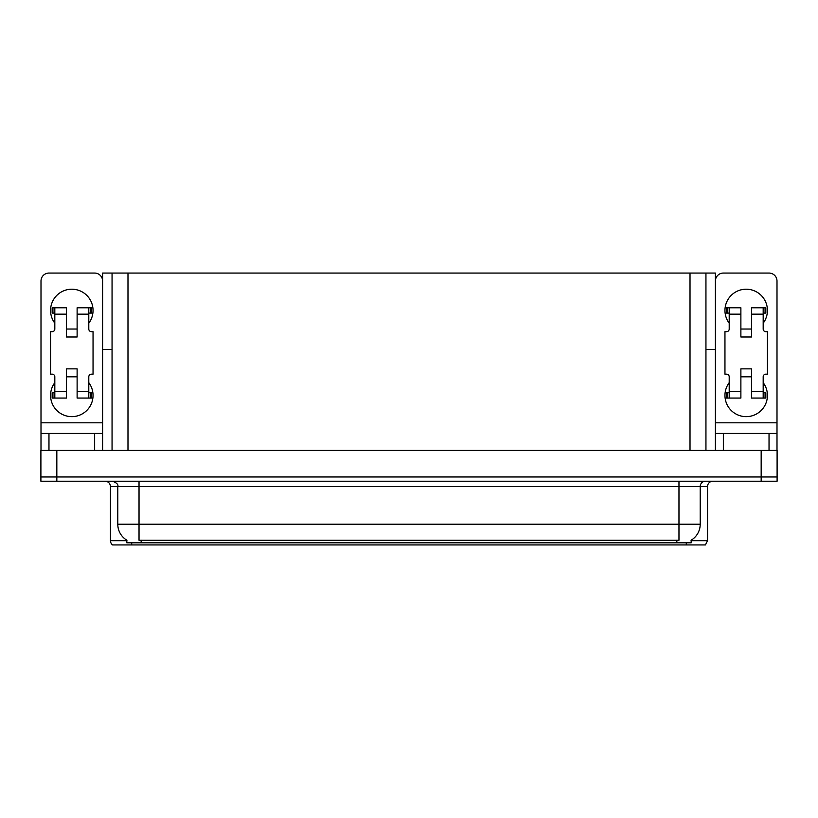 <?xml version="1.0" encoding="UTF-8"?>
<svg xmlns="http://www.w3.org/2000/svg" width="818" height="818" viewBox="0 0 818 818"><rect width="100%" height="100%" fill="white"/><g stroke="black" fill="none" stroke-linecap="round" stroke-linejoin="round"><path stroke-width="1.23" d="M705.944 349.521L715.392 349.521L715.392 422.804L776.998 422.804L776.998 450.421M112.056 349.521L102.608 349.521L102.608 273.059L715.392 273.059L715.392 349.521M691.179 540.166L691.179 542.815L126.821 542.815L126.821 540.166M56.831 481.219L777.1 481.219L777.1 476.966L40.9 476.966L40.9 450.421L56.831 450.421L56.831 476.966L40.9 476.966L40.9 481.219L56.831 481.219L56.831 476.966L777.1 476.966L777.1 450.421L56.831 450.421M112.056 273.059L112.056 450.421M705.944 273.059L705.944 450.421M691.179 540.688L707.539 540.688L707.539 486.526A5.307 5.307 0 0 1 712.846 481.219M707.539 540.688L705.413 544.941L112.587 544.941A5.307 5.307 0 0 1 110.461 540.688L110.461 486.526C110.144 483.305 108.375 481.536 105.154 481.219M124.633 544.941L114.97 544.941M126.974 540.269A18.589 18.589 0 0 1 117.792 524.226L139.029 524.226L139.029 540.269L678.971 540.269L678.971 524.226L700.208 524.226L700.208 486.526A5.307 5.307 0 0 1 705.515 481.219M117.792 524.226L117.792 486.526L110.461 486.526M691.026 540.269A18.589 18.589 0 0 0 700.208 524.226M54.816 323.192A21.237 21.237 0 0 1 71.81 289.204A21.237 21.237 0 0 1 88.794 323.192M94.643 450.421L94.643 433.428L48.968 433.428L48.968 450.421M102.608 281.024A7.965 7.965 0 0 0 94.643 273.059L48.968 273.059A7.965 7.965 0 0 0 41.002 281.024L41.002 422.804L102.608 422.804L102.608 450.421M88.794 382.66A21.237 21.237 0 0 1 57.516 411.117A21.237 21.237 0 0 1 54.816 382.66M77.117 336.996L66.493 336.996L66.493 314.163L54.816 314.163L54.816 329.03A2.659 2.659 0 0 1 52.158 331.689L50.563 331.689L50.563 374.163L52.158 374.163A2.659 2.659 0 0 1 54.816 376.822L54.816 391.689L66.493 391.689L66.493 368.857L77.117 368.857L77.117 391.689L88.794 391.689L88.794 376.822A2.659 2.659 0 0 1 91.452 374.163L93.047 374.163L93.047 331.689L91.452 331.689A2.659 2.659 0 0 1 88.794 329.03L88.794 314.163L77.117 314.163L77.117 336.996L66.493 336.996M102.608 349.521L102.608 422.804M41.002 450.421L41.002 433.428L48.968 433.428M94.643 433.428L102.608 433.428M41.002 433.428L41.002 422.804M729.206 323.192A21.237 21.237 0 0 1 746.19 289.204A21.237 21.237 0 0 1 763.184 323.192M769.032 450.421L769.032 433.428L723.357 433.428L723.357 450.421M776.998 422.804L776.998 281.024A7.965 7.965 0 0 0 769.032 273.059L723.357 273.059A7.965 7.965 0 0 0 715.392 281.024M763.184 382.66A21.237 21.237 0 0 1 731.905 411.117A21.237 21.237 0 0 1 729.206 382.66M751.507 336.996L740.883 336.996L740.883 314.163L729.206 314.163L729.206 329.03A2.659 2.659 0 0 1 726.548 331.689L724.952 331.689L724.952 374.163L726.548 374.163A2.659 2.659 0 0 1 729.206 376.822L729.206 391.689L740.883 391.689L740.883 368.857L751.507 368.857L751.507 391.689L763.184 391.689L763.184 376.822A2.659 2.659 0 0 1 765.842 374.163L767.437 374.163L767.437 331.689L765.842 331.689A2.659 2.659 0 0 1 763.184 329.03L763.184 314.163L751.507 314.163L751.507 336.996L740.883 336.996M715.392 450.421L715.392 433.428L723.357 433.428M769.032 433.428L776.998 433.428M715.392 433.428L715.392 422.804M77.117 376.822L66.493 376.822M77.117 314.163L77.117 307.793L88.794 307.793L88.794 314.163M54.816 313.1L52.925 313.1L52.925 307.793L66.493 307.793L66.493 314.163M88.794 391.689L88.794 398.059L77.117 398.059L77.117 391.689M66.493 391.689L66.493 398.059L54.816 398.059L54.816 391.689M88.794 392.752L91.452 392.752L91.452 398.059L88.794 398.059M52.925 307.793L52.158 307.793L52.158 313.1L52.925 313.1M54.816 314.163L54.816 307.793M54.816 398.059L52.158 398.059L52.158 392.752L54.816 392.752M88.794 307.793L90.686 307.793L90.686 313.1L88.794 313.1M90.686 313.1L91.452 313.1L91.452 307.793L90.686 307.793M751.507 376.822L740.883 376.822M751.507 314.163L751.507 307.793L763.184 307.793L763.184 314.163M729.206 313.1L727.314 313.1L727.314 307.793L740.883 307.793L740.883 314.163M763.184 391.689L763.184 398.059L751.507 398.059L751.507 391.689M740.883 391.689L740.883 398.059L729.206 398.059L729.206 391.689M763.184 392.752L765.842 392.752L765.842 398.059L763.184 398.059M727.314 307.793L726.548 307.793L726.548 313.1L727.314 313.1M729.206 314.163L729.206 307.793M729.206 398.059L726.548 398.059L726.548 392.752L729.206 392.752M763.184 307.793L765.075 307.793L765.075 313.1L763.184 313.1M765.075 313.1L765.842 313.1L765.842 307.793L765.075 307.793M761.169 450.421L761.169 481.219M127.986 273.059L127.986 450.421M690.014 273.059L690.014 450.421M676.844 542.815L676.844 540.166M141.156 542.815L141.156 540.166M707.539 486.526L117.792 486.526C118.487 484.573 116.718 482.804 112.485 481.219M686.292 544.941L686.292 542.815M131.708 542.815L131.708 544.941M110.461 540.688L126.821 540.688M678.971 481.219L678.971 524.226L139.029 524.226L139.029 481.219M90.686 392.752L90.686 398.059M52.925 398.059L52.925 392.752M765.075 392.752L765.075 398.059M727.314 398.059L727.314 392.752M77.117 329.03L66.493 329.03M751.507 329.03L740.883 329.03"/></g></svg>
